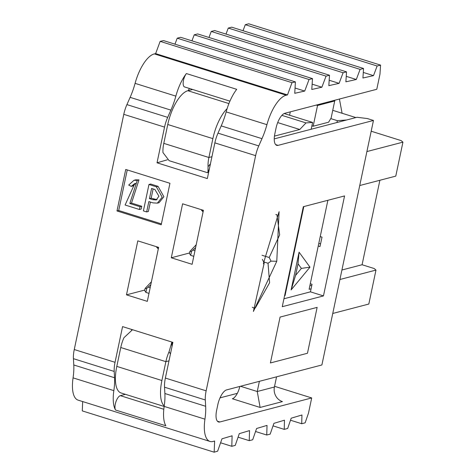 <?xml version="1.0" encoding="UTF-8"?>
<svg xmlns="http://www.w3.org/2000/svg" width="476" height="476" viewBox="0 0 476 476"><rect width="100%" height="100%" fill="white"/><g stroke="black" fill="none" stroke-linecap="round" stroke-linejoin="round"><path stroke-width="0.71" d="M252.28 307.24L253.422 307.883L255.38 307.889L269.594 282.78L268.03 263.258L263.627 261.889M323.46 295.917L344.565 195.934L303.325 206.703L282.262 306.699L323.46 295.917L310.447 291.842L312.036 284.297L310.287 283.744M264.204 262.936L253.399 311.465L276.8 261.241L271.07 261.14M271.058 261.145L268.03 263.258M271.028 261.145L269.208 257.516L262.002 255.255M147.31 301.368L158.621 247.383L137.802 240.862L126.485 294.846L147.31 301.368M189.555 252.97L171.289 257.79L192.114 264.311L203.413 210.327L182.6 203.805L171.289 257.79M262.335 259.307L264.156 262.942M283.934 298.779L310.447 291.842M318.242 246.009L319.991 246.556L322.014 237.143L320.229 236.584M274.247 138.885L357.018 117.274L367.389 118.554L373.464 120.458L278.091 145.358A13.834 5.426 -72.6 0 1 276.74 145.353A13.834 5.426 -72.6 0 1 274.86 133.72L276.05 128.062A13.834 5.426 -72.6 0 1 284.85 113.282L376.784 89.28L379.967 74.185L380.568 65.111L377.135 66.009L373.499 75.636L362.92 78.004L363.551 68.484L360.112 69.383L356.298 79.492L345.879 81.83L346.534 71.858L343.095 72.757L339.102 83.348L328.833 85.656L329.499 75.238L326.06 76.136L321.877 87.215L311.792 89.476L312.494 78.611L309.055 79.51L304.705 91.065L294.745 93.302L295.4 81.908L291.99 82.675L287.486 94.926L286.225 95.212A31.624 12.4 107.4 0 0 266.929 124.67A39.526 15.506 -72.6 0 1 261.973 138.665L258.765 145.912A19.766 7.753 107.4 0 0 255.624 155.646L206.144 390.838A19.766 7.741 107.4 0 0 205.305 399.971L205.656 406.284A39.526 15.482 -72.6 0 1 204.948 419.166A31.624 12.388 107.4 0 0 209.999 441.442A31.624 12.388 107.4 0 0 213.331 441.389L214.616 441.008L214.176 452.2L217.639 451.171L221.983 438.812L232.104 435.796L231.8 446.298L235.233 445.399L239.291 433.66L249.531 430.607L249.257 440.663L252.691 439.764L256.594 428.501L267.024 425.395L266.75 435.016L270.184 434.118L273.902 423.348L284.481 420.195L284.231 429.376L287.665 428.477L291.205 418.19L301.945 414.995L301.707 423.729L305.14 422.831L308.513 413.037L311.697 397.942L219.858 421.974A13.834 5.42 -72.6 0 1 218.508 421.968A13.834 5.42 -72.6 0 1 216.634 410.342L217.824 404.677A13.834 5.42 -72.6 0 1 226.618 389.898L321.889 364.967L373.464 120.458M263.966 264.585L263.406 263.418L279.085 211.701L276.782 261.229M144.752 290.062L126.485 294.846M320.604 243.712L318.753 243.575M125.39 394.324L120.333 395.651L163.809 409.265M311.697 397.942L274.563 386.31M301.707 423.729L290.509 420.225M284.231 429.376L273.034 425.865M266.75 435.016L255.552 431.506M249.257 440.663L238.077 437.164M231.8 446.298L220.584 442.787M214.176 452.2L82.294 410.901L82.663 401.565M206.144 390.838L165.368 378.063A19.766 7.741 107.4 0 0 164.529 387.196L164.88 393.509A39.526 15.482 -72.6 0 1 164.166 406.397A31.624 12.388 107.4 0 0 165.862 425.776L115.537 410.014A31.624 12.388 -72.6 0 1 113.847 390.635A39.526 15.482 107.4 0 0 114.555 377.748L114.204 371.441A19.766 7.741 -72.6 0 1 115.043 362.307L74.262 349.533A19.766 7.741 107.4 0 0 73.423 358.666L73.78 364.979A39.526 15.482 -72.6 0 1 73.066 377.867A31.624 12.388 107.4 0 0 78.124 400.143L209.999 441.442M131.572 330.041L131.697 329.463M165.368 378.063L172.889 342.363L122.564 326.607L115.043 362.307M115.537 410.014A7.908 3.094 -72.6 0 1 115.9 401.917A7.908 3.094 -72.6 0 1 120.333 395.651M259.396 381.324L257.248 391.516L260.122 407.45L232.359 398.751A11.858 4.647 -72.6 0 0 239.815 386.447M260.122 407.45L282.441 401.607A11.858 10.597 75.3 0 1 274.414 387.024L257.248 391.516L240.487 386.268M276.562 376.831L274.414 387.024M275.812 214.545L276.943 214.688L279.668 234.852L269.208 257.516M287.486 94.926L155.64 53.615L154.379 53.901A31.624 12.4 107.4 0 0 135.083 83.359A39.526 15.506 -72.6 0 1 130.126 97.354L126.919 104.601A19.766 7.753 107.4 0 0 123.778 114.335L74.262 349.533M123.778 114.335L164.547 127.104A19.766 7.753 -72.6 0 1 167.689 117.37L170.896 110.129A39.526 15.506 107.4 0 0 175.852 96.134A31.624 12.4 -72.6 0 1 186.39 73.554L236.703 89.321A31.624 12.4 107.4 0 0 226.16 111.896A39.526 15.506 -72.6 0 1 221.209 125.89L217.996 133.137A19.766 7.753 107.4 0 0 214.855 142.871L255.624 155.646M291.99 82.675L160.144 41.364L155.64 53.615M295.4 81.908L163.565 40.603L160.144 41.364M304.705 91.065L295.049 88.036M309.055 79.51L177.209 38.199L174.96 44.173M312.494 78.611L180.648 37.301L177.209 38.199M321.877 87.215L312.131 84.163M326.06 76.136L194.214 34.825L191.941 40.841M329.499 75.238L197.653 33.927L194.214 34.825M339.102 83.348L329.178 80.242M343.095 72.757L211.249 31.446L208.976 37.479M346.534 71.858L214.688 30.547L211.249 31.446M356.298 79.492L346.236 76.338M360.112 69.383L228.266 28.072L225.999 34.093M363.551 68.484L231.705 27.174L228.266 28.072M373.499 75.636L363.289 72.435M377.135 66.009L245.289 24.698L243.016 30.72M380.568 65.111L248.722 23.8L245.289 24.698M189.496 88.488A13.834 5.426 107.4 0 0 188.187 90.636M167.403 159.793L157.026 162.804L207.334 178.571L214.855 142.871M229.926 101.156L184.569 86.941A7.908 3.1 -72.6 0 1 183.278 81.545A7.908 3.1 -72.6 0 1 186.39 73.554M164.547 127.104L157.026 162.804M311.899 125.843L313.154 126.235L317.706 104.702M316.254 105.083L317.528 105.482L334.711 100.995A11.858 10.591 75.4 0 1 334.908 100.21M334.711 100.995L331.135 117.977L328.618 122.201L313.154 126.235M290.295 111.86L289.587 115.228M169.95 183.296L161.203 224.803L116.989 210.957L125.735 169.45L169.95 183.296M161.394 223.881L118.703 210.511L116.989 210.957M118.703 210.511L127.253 169.926M146.662 211.927L143.395 210.904L148.958 184.492L150.678 184.039L158.062 186.354L163.899 196.743L159.073 202.681L157.36 203.133L152.963 202.871L148.839 201.58L146.662 211.927L148.375 211.481L150.362 202.056M131.299 186.372L128.698 185.063L133.976 180.297L135.69 179.845L138.98 179.886L131.519 203.073L141.753 206.275L141.164 209.053L139.45 209.505L125.099 205.013L134.809 183.516L131.299 186.372L133.018 185.92L135.66 183.361M131.519 203.073L129.805 203.52L140.033 206.721L141.753 206.275M140.033 206.721L139.45 209.505M133.976 180.297L137.266 180.333L138.98 179.886M137.266 180.333L129.805 203.52M148.958 184.492L156.348 186.806L162.185 197.195L157.36 203.133M158.913 196.171L156.265 199.974L152.725 199.664L149.458 198.641L151.606 188.448L154.873 189.472L158.913 196.171M153.129 188.924L151.178 198.195L157.044 199.652M151.178 198.195L149.458 198.641M336.954 122.516L337.347 120.666L346.576 120M274.456 136.106L299.761 129.496L306.02 122.915L312.613 122.445L311.179 129.246M309.983 267.155L291.128 289.908L299.077 252.167L309.983 267.155L301.379 268.404L295.584 275.396L291.128 289.908M303.819 206.572L285.059 295.59L284.577 295.715M311.09 288.795L309.114 289.313L327.875 200.295M355.87 117.578L332.748 110.331M337.347 120.666L330.76 118.601M312.613 122.445L284.172 113.532M306.02 122.915L281.887 115.359M299.761 129.496L277.692 122.582M295.584 275.396L298.03 263.799L299.077 252.167M298.03 263.799L301.379 268.404M285.059 295.59L284.612 295.536M311.75 285.671L309.93 285.451M332.754 313.464L368.817 304.045L375.975 270.082L339.918 279.495M341.917 270.005L362.081 264.739L374.219 268.541L375.975 270.082M379.884 180.267L362.081 264.739M359.737 185.527L395.776 176.12L402.934 142.151L366.901 151.564M371.191 131.221L401.179 140.616L402.934 142.151M220.025 397.859L237.334 393.343M151.404 281.81L145.085 288.486L144.65 290.544L145.894 292.413L148.982 293.383M196.207 244.747L189.882 251.435L189.448 253.488L190.686 255.356L193.786 256.326M172.532 342.256L171.931 345.112M168.998 360.838L165.874 361.653A19.766 7.753 -72.6 0 1 169.034 351.865L171.866 342.048M132.501 329.719L123.933 337.734A19.766 7.753 107.4 0 0 120.767 347.522L116.793 366.389A31.624 12.4 107.4 0 0 121.082 392.974L164.155 406.474M164.232 405.963A31.624 12.4 -72.6 0 1 161.9 380.52L165.874 361.653L120.767 347.522M156.39 246.687L158.282 248.984M150.791 284.731L146.733 288.414L145.894 292.413M146.733 288.414L145.085 288.486M195.594 247.669L191.53 251.364L190.686 255.356M191.53 251.364L189.882 251.435M201.187 209.63L203.079 211.933M208.625 172.431A5.926 1.297 11.9 0 0 208.31 172.49L207.322 172.651L207.958 172.145L208.06 166.677A19.766 7.753 -72.6 0 1 208.899 157.496L211.939 156.705M208.78 170.253L208.31 172.49M150.166 287.718L148.47 287.189M156.824 247.562L158.472 248.079M201.616 210.511L203.27 211.023M194.97 250.668L193.268 250.132M228.92 103.578L187.877 90.72A31.624 12.4 107.4 0 0 167.766 124.498L163.792 143.365A19.766 7.753 107.4 0 0 162.959 152.546L169.159 160.698L207.322 172.651M163.792 143.365L208.899 157.496L212.873 138.629A31.624 12.4 -72.6 0 1 227.123 108.629M187.877 90.72L192.649 89.476M342.095 113.264L339.495 99.448A11.858 4.653 107.4 0 0 339.406 99.038M307.466 353.257L270.41 362.956L280.078 317.075L317.135 307.377L307.466 353.257M217.389 421.2L219.858 421.974M204.948 419.166L164.166 406.397M113.847 390.635L73.066 377.867M114.555 377.748L73.78 364.979M114.204 371.441L73.423 358.666M164.529 387.196L205.305 399.971M164.88 393.509L205.656 406.284M275.622 144.585L278.091 145.358M175.852 96.134L135.083 83.359M226.16 111.896L266.929 124.67M286.225 95.212L154.379 53.901M170.896 110.129L130.126 97.354M167.689 117.37L126.919 104.601M221.209 125.89L261.973 138.665M217.996 133.137L258.765 145.912M156.348 186.806L158.062 186.354M154.444 199.218L152.725 199.664M116.793 366.389L161.9 380.52M170.468 353.858L169.034 351.865M208.06 166.677L210.451 163.786M212.873 138.629L167.766 124.498M171.89 342.553L171.985 346.665M207.958 172.145L209.357 168.974"/></g></svg>
